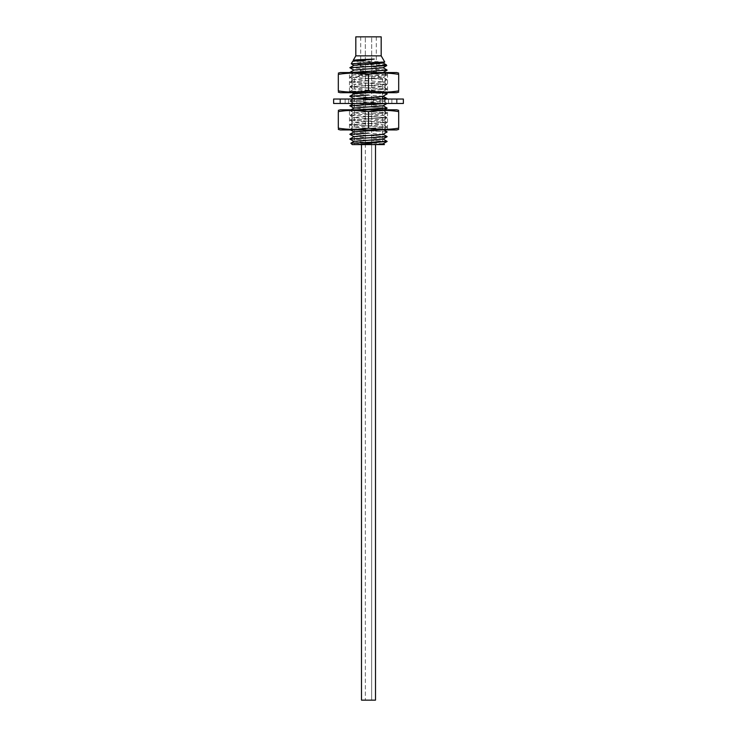 <?xml version="1.0" encoding="UTF-8"?>
<svg xmlns="http://www.w3.org/2000/svg" width="737" height="737" viewBox="0 0 737 737"><rect width="100%" height="100%" fill="white"/><g stroke="black" fill="none" stroke-linecap="round" stroke-linejoin="round"><path stroke-width="0.55" stroke-dasharray="3.69 2.76" d="M352.268 144.581L384.456 144.581M368.5 144.581L382.512 144.581L368.5 144.581M368.5 78.583L382.512 78.583L368.5 78.583M368.5 74.852L360.688 74.852L368.5 74.852M355.814 36.85L381.186 36.85M381.186 55.855L355.814 55.855M384.732 62L354.009 60.517M386.262 64.792L352.655 61.337M351.263 63.824L386.787 65.565M382.991 72.539L353.981 70.043M383.019 67.767L353.99 65.289M383.019 63.014L354.009 60.655M383.047 72.512L387.137 70.144L349.845 67.73M349.891 67.786L387.072 70.015M350.02 72.567L387.137 74.87L349.955 72.567M383.111 72.475L387.155 74.842L349.845 77.219L387.155 79.596L349.845 77.238L387.109 74.916L383.148 72.567M368.5 80.784L349.845 81.973L387.155 84.35L349.891 86.68L368.5 87.915L349.845 86.754L387.109 84.423L349.891 82.047L368.5 80.784M368.5 90.292L349.845 91.489L368.5 92.678L349.845 91.508L387.146 89.149L368.5 87.943L387.155 89.103L368.5 90.292M349.854 96.252L382.512 98.076M387.146 98.629L349.909 96.326M387.109 103.447L349.891 101.07L368.5 99.827L349.891 100.941L386.98 103.475M349.854 105.76L368.5 106.939L349.891 105.824M357.058 109.813L349.845 110.504L368.5 111.692L349.891 110.578L357.463 109.813M368.5 114.069L349.845 115.258L368.5 116.446L349.845 115.276L387.109 112.954L368.5 111.711L387.146 112.899L368.5 114.069M368.5 118.823L349.845 120.011L387.155 122.388L349.891 124.719L368.5 125.963L349.845 124.793L387.109 122.462L349.891 120.085L387.109 117.708L368.5 116.464L387.155 117.634L368.5 118.823M368.5 128.339L349.845 129.528L368.5 130.716L349.845 129.546L387.155 127.179L368.5 125.981L387.155 127.151L368.5 128.339M349.854 134.291L368.5 135.47L349.891 134.355M387.109 141.357L349.854 139.044M349.891 139.109L387.155 141.43M368.233 92.696L382.991 91.563L387.146 89.149L383.047 91.517L354.009 89.048L382.991 86.671L354.009 84.294L382.991 81.918L354.009 79.541L382.991 77.164L354.009 74.787L382.945 72.567M387.146 93.875L368.5 92.696L387.146 93.885M384.346 99.034L368.5 99.808L384.613 99.034M380.965 129.942L382.991 129.463L354.009 127.086L382.991 124.71L354.009 122.333L382.991 119.956L354.009 117.579L382.991 115.202L354.009 112.825L382.991 110.587L387.146 108.164L368.5 106.957L387.109 108.072M382.991 110.449L387.155 112.881L382.991 110.449L354.009 108.072M382.991 129.601L387.155 127.179L383.056 129.546L383.747 129.942M387.146 131.905L368.5 130.735L387.155 131.914M387.146 136.667L368.5 135.488L387.072 136.585M383.01 105.815L354.009 103.447L382.991 101.07L354.009 98.555M382.991 96.317L354.009 93.802M382.991 91.563L385.082 92.696M382.991 143.872L353.981 141.366M382.991 139.109L354.009 136.603M382.991 134.355L353.972 131.868M384.226 144.581L350.876 143.199M375.502 144.581L361.498 144.581L375.502 144.581L375.502 700.15L361.498 700.15L375.502 700.15L361.498 700.15L361.498 144.581L375.502 144.581L361.498 144.581M371.641 144.581L365.359 144.581L371.641 144.581L371.641 700.15L365.359 700.15L371.641 700.15L365.359 700.15L371.641 700.15L371.641 144.581L365.359 144.581L365.359 700.15L365.359 144.581L371.641 144.581M368.5 144.747L371.669 144.747L368.5 144.747M333.631 99.034L403.369 99.034M348.518 99.034L340.402 99.034L351.881 99.034L348.518 99.034L348.518 103.475L339.969 103.475L351.881 103.475L348.518 103.475L348.518 99.034M345.128 99.034L352.139 99.034L345.128 99.034L345.128 103.475L364.981 103.475L345.128 103.475L351.881 103.475L345.128 103.475L345.128 99.034M356.865 99.034L364.981 99.034L356.865 99.034L356.865 103.475L356.865 99.034M363.544 99.034L373.456 99.034L363.544 99.034L363.544 103.475L380.135 103.475L363.544 103.475L364.981 103.475L363.544 103.475L363.544 99.034M372.019 99.034L380.135 99.034L372.019 99.034L372.019 103.475L372.019 99.034M384.861 99.034L391.872 99.034L384.861 99.034L384.861 103.475L391.872 103.475L380.135 103.475L384.861 103.475L384.861 99.034M385.119 99.034L391.872 99.034L385.119 99.034L388.482 99.034L385.119 99.034L385.119 103.475L385.119 99.034M396.598 99.034L388.482 99.034L397.031 99.034L397.031 103.475L388.482 103.475L396.598 103.475L396.598 99.034M340.402 99.034L340.402 103.475L340.402 99.034M333.631 103.475L403.369 103.475M364.981 99.034L364.981 103.475L364.981 99.034M380.135 99.034L380.135 103.475L380.135 99.034M388.482 99.034L388.482 103.475L388.482 99.034M351.881 99.034L351.881 103.475L351.881 99.034M373.456 103.475L373.456 99.034L373.456 103.475M352.139 103.475L352.139 99.034L352.139 103.475M391.872 103.475L391.872 99.034L391.872 103.475M396.681 109.813L340.319 109.813M351.835 109.813L385.165 109.813L351.835 109.813L351.835 129.942L385.165 129.942L351.835 129.942M385.165 109.813L385.165 129.942M396.681 129.942L340.319 129.942M396.239 128.514L391.706 129.021M388.878 129.242L368.5 128.155L349.476 129.316M398.689 128.155C398.689 129.813 398.689 129.813 398.689 128.155L398.689 111.609C398.689 109.951 398.689 109.951 398.689 111.609M341.996 111.094L338.311 111.609L338.311 128.155C338.311 129.813 338.311 129.813 338.311 128.155L341.996 128.671M348.933 129.288L344.888 128.984M388.878 110.522L368.5 111.609L349.476 110.449M348.933 110.476L344.888 110.771M368.5 111.609L368.5 128.155L371.669 128.155L368.5 128.155M338.311 111.609C338.311 109.951 338.311 109.951 338.311 111.609M396.239 111.25L391.706 110.734M349.476 109.813L387.524 109.813L349.476 109.813L349.476 129.942L387.524 129.942L387.524 109.813M387.524 129.942L349.476 129.942M340.319 92.696L396.681 92.696M351.835 92.696L385.165 92.696L351.835 92.696L351.835 72.567L385.165 72.567L351.835 72.567M382.991 91.425L385.184 92.696L385.165 72.567M340.319 72.567L396.681 72.567M395.004 91.425L398.689 90.909L398.689 74.363C398.689 72.705 398.689 72.705 398.689 74.363L395.004 73.847M348.122 73.267L368.5 74.363L387.524 73.203M388.067 73.221L392.112 73.525M340.761 74.004L345.294 73.488M338.311 74.363C338.311 72.705 338.311 72.705 338.311 74.363L338.311 90.909C338.311 92.558 338.311 92.558 338.311 90.909M340.761 91.259L345.294 91.775M348.122 91.996L368.5 90.909L387.524 92.07M388.067 92.042L392.112 91.738M398.689 90.909C398.689 92.558 398.689 92.558 398.689 90.909M368.5 90.909L368.5 74.363M349.476 92.696L387.524 92.696L349.476 92.696L349.476 72.567L387.524 72.567L387.524 92.696M387.524 72.567L349.476 72.567M368.5 99.845L365.331 99.504L368.5 99.163L371.669 99.504L368.5 99.845L371.669 99.504L368.5 99.163L365.331 99.504L368.5 99.845M368.5 91.895L371.669 92.226L368.5 92.567L365.331 92.226L368.5 91.895L365.331 92.226L368.5 92.567L371.669 92.226L368.5 91.895M368.5 64.782L365.331 64.782L368.5 64.782M376.312 36.85L376.312 74.852L382.512 78.583L382.512 96.455M382.512 99.034L382.512 144.581M360.688 36.85L360.688 74.852L354.488 78.583L354.488 144.581M349.891 86.8L354.009 89.186M387.109 84.423L382.991 86.809M349.891 82.047L354.009 84.433M387.109 79.67L382.991 82.056M349.891 77.293L354.009 79.679M387.109 74.916L382.991 77.302M349.891 72.539L354.009 74.916M349.891 86.68L354.009 84.294M387.109 89.057L382.991 86.671M349.891 91.434L354.009 89.048M382.991 81.918L387.109 84.304M354.009 79.541L349.891 81.918M382.991 77.164L387.109 79.541M354.009 74.787L349.891 77.164M349.891 110.449L350.996 109.813M382.991 100.941L387.109 103.318M353.18 99.034L349.891 100.941M349.891 124.719L354.009 122.333M387.109 127.096L382.991 124.71M349.891 129.472L354.009 127.086M383.82 129.942L382.991 129.463M382.991 119.956L387.109 122.342M354.009 117.579L349.891 119.965M382.991 115.202L387.109 117.588M354.009 112.825L349.891 115.212M349.891 129.601L350.49 129.942M349.891 124.839L354.009 127.225M387.109 122.462L382.991 124.848M349.891 120.085L354.009 122.471M387.109 117.708L382.991 120.094M349.891 115.331L354.009 117.717M387.109 112.954L382.991 115.341M349.891 110.578L354.009 112.964M384.318 109.813L382.991 110.587M349.891 101.07L354.009 103.447M387.109 98.694L382.991 101.07M349.891 91.563L351.862 92.696M371.669 144.747L371.669 36.85L371.669 144.747M365.331 144.747L365.331 36.85L365.331 144.747M339.969 99.034L339.969 103.475M397.031 99.034L397.031 103.475"/><path stroke-width="1.11" d="M384.456 144.581L382.991 143.733M384.226 144.581L352.268 144.581L350.876 143.199L387.155 141.412L383 138.98M381.186 55.855L355.814 55.855L355.814 36.85L381.186 36.85L381.186 55.855L384.732 62L351.245 63.778L354 65.409M354 60.655L353.299 60.213L357.933 59.771L374.249 59.089L352.756 61.245L354 60.526L374.249 59.089M376.331 66.192L349.891 67.657L376.331 66.192L386.262 64.792M351.245 63.778L352.756 61.245M386.409 64.902L386.768 65.602L376.791 66.192M353.981 70.043L383.019 67.767M349.891 67.657L354 65.28L382.991 63.032L384.705 62.046M349.891 72.539L387.146 70.098L350.02 72.567M349.854 67.721L354 70.162M368.5 95.055L349.845 96.243L368.5 95.055M354.009 98.694L349.845 96.243M386.98 103.475L349.854 105.76L387.045 103.475M354.009 108.201L349.845 105.769M382.991 105.695L387.155 108.127L357.058 109.813M357.463 109.813L387.146 108.136L384.318 109.813M368.5 133.093L349.845 134.3L368.5 133.093M354.009 136.732L349.845 134.3M349.845 139.035L368.5 137.847L349.845 139.053L354.009 141.486M387.146 141.421L378.625 142.167M382.945 72.567L387.137 70.144M387.091 93.802L385.082 92.696M382.512 98.076L387.155 98.638M383.82 129.942L387.155 131.905L383.747 129.942M368.5 137.865L387.155 136.677L368.5 137.847M350.996 109.813L354.009 108.072L382.991 105.824L387.109 103.447M353.18 99.034L382.991 96.317L387.109 93.94M349.891 96.188L354.009 93.802L368.233 92.696M375.944 144.581L382.991 143.872L387.109 141.486M350.886 143.162L354 141.357L382.991 139.109L387.109 136.732M349.891 138.98L354 136.603L382.991 134.355L387.109 131.978M353.972 131.868L380.965 129.942M379.048 142.167L357.454 144.581M361.498 144.581L361.498 700.15L375.502 700.15L375.502 144.581M403.369 99.034L333.631 99.034L333.631 103.475L403.369 103.475L403.369 99.034M338.311 110.357L340.319 109.813L396.681 109.813L398.689 110.357M338.311 129.408L340.319 129.942L396.681 129.942L398.689 129.408M396.239 111.25L398.689 111.609C398.689 109.951 398.689 109.951 398.689 111.609C388.629 109.951 378.569 109.951 368.5 111.609C358.44 109.951 348.371 109.951 338.311 111.609C338.311 109.951 338.311 109.951 338.311 111.609L338.311 128.155C338.311 129.813 338.311 129.813 338.311 128.155C348.371 129.813 358.44 129.813 368.5 128.155C378.569 129.813 388.629 129.813 398.689 128.155C398.689 129.813 398.689 129.813 398.689 128.155L396.239 128.514M391.706 129.021L388.878 129.242M349.476 129.316L348.933 129.288M344.888 128.984L341.996 128.671M349.476 110.449L348.933 110.476M344.888 110.771L341.996 111.094M391.706 110.734L388.878 110.522M398.689 111.609L398.689 128.155M368.5 111.609L368.5 128.155M398.689 92.162L396.681 92.696L340.319 92.696L338.311 92.162M398.689 73.11L396.681 72.567L340.319 72.567L338.311 73.11M338.311 74.363C338.311 72.705 338.311 72.705 338.311 74.363L338.311 90.909C338.311 92.558 338.311 92.558 338.311 90.909C348.371 92.558 358.431 92.558 368.5 90.909C378.56 92.558 388.629 92.558 398.689 90.909C398.689 92.558 398.689 92.558 398.689 90.909L398.689 74.363C398.689 72.705 398.689 72.705 398.689 74.363C388.629 72.705 378.56 72.705 368.5 74.363C358.431 72.705 348.371 72.705 338.311 74.363L340.761 74.004M387.524 73.203L388.067 73.221M392.112 73.525L395.004 73.847M345.294 73.488L348.122 73.267M368.5 90.909L368.5 74.363M338.311 90.909L340.761 91.259M345.294 91.775L348.122 91.996M387.524 92.07L388.067 92.042M392.112 91.738L395.004 91.425M382.512 96.455L382.512 99.034M355.814 55.855L353.299 60.213M382.991 67.786L386.759 65.602M386.308 64.819L382.991 62.903M387.1 70.033L382.991 67.657M349.891 72.41L354.009 70.033M387.109 93.811L385.184 92.696M349.891 105.695L354.009 103.318M382.991 96.178L387.109 98.565M382.991 134.226L387.1 136.603M354.009 131.849L349.9 134.226M349.891 129.601L354.009 131.978M387.109 98.694L386.51 99.034M351.862 92.696L353.889 93.875"/></g></svg>
